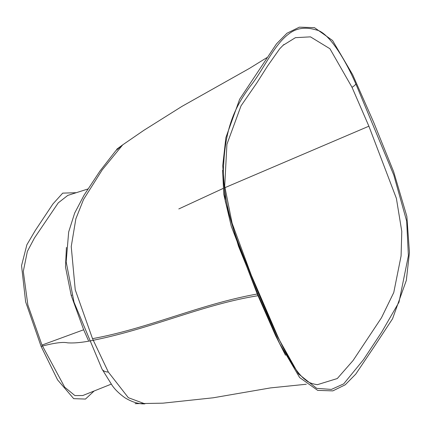 <?xml version="1.0" encoding="UTF-8"?>
<svg xmlns="http://www.w3.org/2000/svg" width="431" height="431" viewBox="0 0 431 431"><rect width="100%" height="100%" fill="white"/><g stroke="black" fill="none" stroke-linecap="round" stroke-linejoin="round"><path stroke-width="0.65" d="M111.241 384.14L82.79 395.534L74.902 395.577L64.677 387.167L41.985 345.075L27.853 304.954L23.29 271.374L27.363 251.402L34.485 237.95L58.244 202.877L67.791 195.399L88.064 188.94M66.417 247.421L65.496 266.929L71.212 295.434L83.673 329.769L88.425 340.517M317.405 384.673L337.301 378.537L353.075 360.515L381.473 317.771L393.762 292.53L401.078 255.966L401.784 231.409L396.385 198.368L368.893 126.202L352.014 87.304L329.936 48.746L310.476 36.861L295.424 37.669L283.07 45.32L279.649 48.854L267.565 66.024L256.634 83.226L241.037 105.837L226.916 144.293L224.702 186.176L232.099 223.204L251.295 275.188L277.672 336.207A7.607 2.408 154.8 0 1 277.672 336.967C264.365 307.982 251.65 277.693 239.539 246.112C226.684 213.507 221.863 181.93 223.727 163.732C225.742 123.67 237.589 103.435 250.395 86.076C263.605 69.698 273.54 45.239 288.802 33.947C296.318 28.042 305.444 26.706 316.192 29.944C326.606 31.517 342.532 53.39 355.823 83.867L393.794 175.045L406.675 221.168L408.394 255.718L398.987 302.212L381.704 332.091L363.425 359.75L343.717 383.854L331.412 389.419L316.731 388.358L298.435 373.866L277.672 336.967M222.622 170.213L223.764 194.322L231.248 226.162L257.264 294.007L275.549 335.555L285.527 355.263M108.332 372.055A19.023 8.965 151.6 0 1 102.034 369.108L112.141 385.362C114.969 389.532 119.252 393.686 124.99 397.818C132.295 402.171 138.938 404.176 144.918 403.836L128.325 397.684L108.332 372.055L92.514 338.653L75.231 289.761L71.234 246.57L75.856 218.829L83.522 199.515L102.185 169.927L122.716 144.838M258.476 295.639L279.53 343.34L299.642 377.551L317.701 390.378L332.829 390.879L345.242 384.797L355.747 374.113L374.232 346.643L392.549 318.784L406.331 280.382L409.45 252.453L406.853 216.384L393.665 171.764L373.715 122.399L352.66 74.698L332.549 40.487L314.495 27.659L299.367 27.164L286.949 33.241L276.443 43.924L239.641 99.254L225.866 137.656L222.741 165.585L225.338 201.654L238.526 246.273L258.476 295.639C203.917 304.238 153.684 327.775 95.989 339.703C84.196 342.316 74.708 343.356 67.532 342.828C62.84 341.772 54.031 342.957 41.107 346.395L25.628 301.813L21.55 265.615L26.873 244.776L35.267 230.515L52.916 203.971L62.716 193.126L76.287 192.695M94.141 390.987L85.462 399.068L73.701 398.653L57.609 379.916L41.107 346.395M41.985 345.075L83.673 329.769M71.212 295.434A3.804 0.76 -16.5 0 1 71.912 295.203M352.014 87.304A7.607 2.284 -24.9 0 0 355.823 83.867M275.549 335.555A7.607 2.408 154.8 0 1 275.856 335.544M102.034 369.108L74.035 302.25L66.164 261.827L68.674 231.948L74.671 213.059L84.158 195.011L99.954 171.064L115.772 150.731L122.609 144.918M257.264 294.007C199.957 304.227 148.857 328.352 92.514 338.653M368.893 126.202L224.831 187.711M223.096 188.46L178.811 208.933M135.135 403.675L162.983 403.163L213.21 397.791L270.469 387.911L306.296 384.242M283.975 44.441L283.022 45.363M266.789 57.689L249.42 68.416L181.974 106.376L143.862 130.318L122.501 144.994M122.469 145.015L116.661 149.293M317.458 384.678C312.346 383.999 308.483 382.496 305.87 380.18C302.61 377.879 298.99 373.871 295.014 368.149C289.163 359.271 283.382 348.62 277.672 336.207"/></g></svg>
